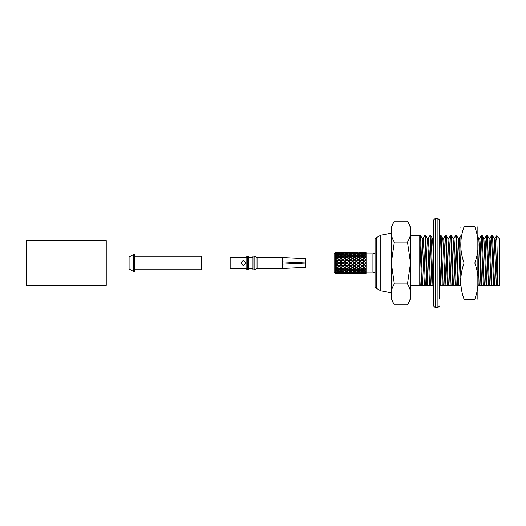 <?xml version="1.0" encoding="UTF-8"?>
<svg xmlns="http://www.w3.org/2000/svg" width="526" height="526" viewBox="0 0 526 526"><rect width="100%" height="100%" fill="white"/><g stroke="black" fill="none" stroke-linecap="round" stroke-linejoin="round"><path stroke-width="0.79" d="M282.587 264.144L305.54 263.039L305.54 267.339L282.587 268.484L282.587 261.856L305.54 262.961L305.54 258.66L282.587 257.516L257.05 257.516L254.117 256.149L252.973 256.149L252.973 269.851L254.117 269.851L254.117 256.149M282.587 261.856L282.587 257.516M247.259 263L247.259 256.149L248.404 256.149L248.404 269.851L247.259 269.851L247.259 263M246.122 257.516L246.122 268.484L230.164 268.484L230.164 257.516L246.122 257.516L247.259 256.149M241.013 263C242.539 265.9 244.057 265.9 245.583 263C244.064 260.094 242.539 260.094 241.013 263L241.013 262.993M282.587 268.484L257.05 268.484L257.05 257.516M134.801 256.261L201.609 256.261L201.609 269.739L134.801 269.739M133.657 254.433L133.657 271.567L134.801 271.567L134.801 254.433L133.657 254.433L129.087 257.063L129.087 268.937L133.657 271.567M106.245 285.27L106.245 240.73L26.3 240.73L26.3 285.27L106.245 285.27M439.624 299.07L439.624 220.17L437.915 218.461L435.173 218.461L433.457 220.17L433.457 305.83L435.173 307.539L435.173 218.461M439.624 220.17L439.624 226.93M439.624 257.365L439.624 254.683M433.457 286.775L433.457 285.454L431.977 285.454L430.34 239.264L429.913 235.589L428.223 238.482M376.55 288.412L376.55 237.588L375.097 239.185L375.097 286.815L376.55 288.412L380.804 290.799L391.199 292.798M394.342 304.87L391.199 298.794L391.199 227.206L394.342 221.13C389.95 228.106 389.95 235.083 394.342 242.065L391.291 263L394.342 283.935C389.95 290.911 389.95 297.894 394.342 304.87L407.472 304.87C411.871 297.894 411.871 290.917 407.472 283.935L410.523 263L407.472 242.065C411.871 235.089 411.871 228.106 407.472 221.13L410.615 227.206L410.615 285.454L419.755 285.454L419.755 235.911L421.701 285.454L419.755 285.454M394.342 283.935L407.472 283.935M394.342 242.065L407.472 242.065M394.342 221.13L407.472 221.13M407.472 304.87L410.615 298.794L410.615 227.206M496.531 235.898L496.274 239.665C496.537 232.676 496.807 235.773 497.09 248.943L497.925 285.454L499.7 285.454L499.7 239.014L496.564 235.878M499.7 285.454L498.438 285.454M497.925 285.454L497.313 285.454L495.505 241.736L495.078 238.442L494.157 238.442M497.313 285.454L496.366 285.454L494.177 238.482L492.487 235.589L491.554 235.622L489.897 238.482M489.016 238.442L489.936 238.442L490.37 241.736L491.902 285.454M496.366 285.454L494.552 285.454L492.52 235.622M494.552 285.454L493.651 285.454L491.586 235.589M491.225 285.454L489.035 238.482L487.385 235.622L489.41 285.454L493.651 285.454M483.874 238.442L484.801 238.442L485.228 241.736L486.76 285.454M487.385 235.622L486.412 235.622L484.762 238.482M489.41 285.454L488.516 285.454L486.445 235.589M486.09 285.454L483.894 238.482L482.243 235.622L484.275 285.454L488.516 285.454M478.739 238.442L479.659 238.442L480.087 241.736L481.625 285.454M482.243 235.622L481.27 235.622L479.62 238.482M484.275 285.454L483.374 285.454L481.31 235.589M478.002 251.73L479.133 285.454L483.374 285.454M480.948 285.454L479.574 250.724L478.759 238.482L478.002 237.173M479.133 285.454L478.233 285.454L478.002 280.161M422.602 285.454L424.416 285.454L422.22 238.482L420.57 235.622L422.602 285.454L420.221 285.454L419.755 276.748M420.57 235.622L410.615 235.589M422.2 238.442L423.128 238.442L423.982 250.724L425.356 285.454L424.416 285.454M425.356 285.454L426.842 285.454L425.205 239.264L424.771 235.589L423.088 238.482M427.737 285.454L429.551 285.454L428.177 250.724L427.362 238.482L425.712 235.622L427.737 285.454L426.842 285.454M425.712 235.622L424.771 235.589M427.342 238.442L428.263 238.442L429.124 250.724L430.498 285.454L429.551 285.454M430.229 285.454L431.977 285.454M432.878 285.454L431.668 249.298L430.847 235.622L429.913 235.589M433.457 254.762L432.503 238.482L430.847 235.622M433.457 238.508L432.484 238.442M439.624 285.454L439.624 282.403M439.624 257.161L440.775 285.454L439.835 285.454M440.505 285.454L442.261 285.454L440.624 239.264L440.19 235.589L439.624 236.542M443.155 285.454L444.97 285.454L443.596 250.724L442.78 238.482L441.13 235.622L443.155 285.454L442.261 285.454M441.13 235.622L440.19 235.589M442.76 238.442L443.681 238.442L444.542 250.724L445.916 285.454L444.97 285.454M445.647 285.454L447.396 285.454L445.759 239.264L445.331 235.589L443.642 238.482M448.297 285.454L450.111 285.454L448.737 250.724L447.922 238.482L446.265 235.622L448.297 285.454L447.396 285.454M446.265 235.622L445.331 235.589M447.902 238.442L448.823 238.442L449.677 250.724L451.058 285.454L450.111 285.454M451.058 285.454L452.538 285.454L450.9 239.264L450.473 235.589L448.783 238.482M453.438 285.454L455.253 285.454L453.872 250.724L453.057 238.482L451.407 235.622L453.438 285.454L452.538 285.454M451.407 235.622L450.473 235.589M453.037 238.442L453.964 238.442L454.819 250.724L456.193 285.454L455.253 285.454M456.193 285.454L457.679 285.454L456.042 239.264L455.608 235.589L453.925 238.482M458.573 285.454L460.388 285.454L459.014 250.724L458.199 238.482L456.548 235.622L458.573 285.454L457.679 285.454M456.548 235.622L455.608 235.589M460.868 285.454L460.388 285.454M460.868 276.748L459.533 241.736L459.099 238.442L458.179 238.442M460.868 235.911L459.06 238.482M474.8 263C479.199 250.915 479.199 238.824 474.8 226.739C479.193 226.739 479.193 226.739 474.8 226.739C479.193 226.739 479.193 226.739 474.8 226.739L464.063 226.739C459.671 226.739 459.671 226.739 464.063 226.739C459.671 238.824 459.671 250.909 464.063 263C459.671 275.085 459.671 287.176 464.063 299.261C459.671 299.261 459.671 299.261 464.063 299.261C459.671 299.261 459.671 299.261 464.063 299.261L474.8 299.261C479.199 287.176 479.199 275.091 474.8 263L464.063 263M474.8 299.261C479.193 299.261 479.193 299.261 474.8 299.261M477.851 226.739L477.851 299.261M460.868 234.846L461.019 299.261M366.076 252.723L366.076 253.131L364.544 252.848L366.076 252.723M366.076 272.869L364.544 273.152L366.076 273.277L366.076 253.131M364.156 252.802L362.605 252.723L365.688 252.723L362.605 253.223L364.156 253.696L362.605 254.683L364.156 255.505L364.156 256.386M362.21 253.328L360.678 253.841L362.21 254.499L363.762 253.841L362.21 253.328L363.762 252.848L361.829 252.743M362.21 253.131L360.678 252.848L362.21 252.723M360.297 253.992L358.758 254.683L360.297 255.505L361.822 254.683L360.297 253.992L361.822 253.223L358.758 252.723L361.822 252.723L360.297 252.802M360.297 253.696L358.758 253.223L360.297 252.901M358.37 255.432L358.37 254.499L359.909 253.841L356.819 252.848L357.982 252.743M358.37 254.499L356.819 253.841L358.37 253.328M356.431 256.386L356.431 255.505L357.976 254.683L354.899 253.223L356.431 252.901L354.899 252.723L356.431 252.802M356.431 255.505L354.899 254.683L356.431 253.992M354.517 256.695L356.043 255.735L354.517 254.88L352.979 255.735L354.517 256.695L354.517 257.503M352.584 258.042L354.13 256.958L352.584 255.965L351.039 256.958L352.584 258.042L352.584 258.753M350.645 259.515L352.196 258.332L350.645 257.227L349.126 258.332L350.645 259.515L350.645 260.107L348.738 258.628L341.407 264.611L341.019 264.466L339.474 266.176L339.086 265.893L339.086 266.485L337.56 267.668L339.086 268.773L340.624 267.668L339.086 266.485M358.37 266.485L356.819 267.668L358.37 268.773L359.909 267.668L358.37 266.485L358.37 265.893L357.976 266.176L356.431 264.466L356.043 264.611L350.257 259.824L348.738 261.534L346.798 260.107L346.798 259.515L345.253 258.332L346.798 257.227L348.35 258.332L346.798 259.515M348.738 261.074L347.193 259.824L344.865 261.534L343.346 259.824L337.56 264.611L337.173 264.466L335.627 266.176L335.233 265.893L337.173 267.372L338.54 266.307L337.173 264.926M354.517 266.485L352.979 267.668L354.517 268.773L356.043 267.668L354.517 266.485L354.517 265.893L354.13 266.176L352.584 264.466L352.196 264.611L346.798 260.133M348.35 261.389L346.798 263L342.959 260.107L342.959 259.515L341.407 258.332L342.959 257.227L344.477 258.332L342.959 259.515M346.798 262.671L345.253 261.389M350.645 266.485L349.126 267.668L350.645 268.773L352.196 267.668L350.645 266.485L350.645 265.893L350.257 266.176L348.738 264.466L348.35 264.611L344.865 261.711M346.41 263L344.865 264.466L341.407 261.389M344.865 264.289L343.346 263M346.798 266.485L345.253 267.668L346.798 268.773L348.35 267.668L346.798 266.485L346.798 265.893L346.41 266.176L344.865 264.466L342.959 263.329M344.477 264.611L342.959 265.893L339.474 263M342.959 265.867L341.407 264.611M342.959 266.485L341.407 267.668L342.959 268.773L344.477 267.668L342.959 266.485L342.959 265.893L342.564 266.176L341.019 264.926M362.21 266.485L360.678 267.668L362.21 268.773L363.762 267.668L362.21 266.485L362.21 265.893L361.822 266.176L360.297 264.466L359.909 264.611L354.517 260.107L352.584 261.534L350.645 260.107L341.019 267.372L337.56 264.611M335.226 269.299L336.785 270.265L335.226 271.127L335.213 268.76L335.24 266.472L336.785 267.668L335.233 268.779M339.086 263.329L340.624 264.611L339.086 265.867M341.019 261.711L342.564 263L341.019 264.289M342.959 260.133L344.477 261.389L342.959 262.671M342.564 263L341.019 261.074L344.865 258.628L346.41 259.824L344.865 261.074M350.257 256.958L348.738 258.042L347.193 256.958L348.738 255.965L350.257 256.958M352.196 255.735L350.645 256.695L349.126 255.735L350.645 254.88L352.196 255.735M352.584 253.992L354.13 254.683L352.584 255.505L351.039 254.683L352.584 253.992L351.039 253.223L352.584 252.802L351.039 252.723L352.584 252.802M354.517 253.328L356.043 253.841L354.517 254.499L352.979 253.841L354.517 253.328L352.979 252.848L356.043 252.848L354.517 253.131M356.431 252.901L357.976 253.223L356.431 253.696M358.752 252.743L359.909 252.848L358.37 253.131M338.698 269.042L337.173 267.958L335.627 269.042L337.173 270.035L338.698 269.042M337.173 267.247L337.173 267.958M338.698 273.277L335.627 273.277L338.698 273.277M354.517 255.432L354.517 254.499M352.584 256.386L352.584 255.505M350.645 257.503L350.645 256.695M348.738 258.753L348.738 258.042M346.41 259.824L346.798 260.107L346.41 259.824M344.477 261.389L344.865 261.534L341.019 264.466L337.56 261.389L335.233 263L337.173 264.466L335.627 263M340.624 264.611L339.086 265.893L337.173 264.466L335.233 265.893M336.785 264.611L335.233 265.867L335.24 263.316L336.785 264.611L339.086 263L335.627 259.824L335.233 260.107L335.213 259.496M337.173 261.711L338.698 263L337.173 264.289M340.624 261.389L342.959 260.107L341.019 258.628L339.086 260.107L340.624 261.389L339.086 262.671M339.086 260.133L337.56 261.389M341.019 261.074L339.474 259.824L339.086 260.107L339.086 259.515L337.56 258.332L339.086 257.227L340.624 258.332L339.086 259.515M346.41 256.958L344.865 258.042L343.346 256.958L344.865 255.965L346.41 256.958M348.35 255.735L346.798 256.695L345.253 255.735L346.798 254.88L348.35 255.735M348.738 253.992L350.257 254.683L348.738 255.505L347.193 254.683L348.738 253.992L347.193 253.223L348.738 252.802L347.193 252.723L348.738 252.802M350.645 253.328L352.196 253.841L350.645 254.499L349.126 253.841L350.645 253.328L349.126 252.848L350.27 252.743M352.584 252.901L354.13 253.223L352.584 253.696M338.698 266.176L339.086 265.893L338.698 266.176M337.173 273.198L335.627 272.777L337.173 272.304L335.627 271.317L337.173 270.495L337.173 269.614M335.24 273.277L335.24 272.876L336.785 273.152L335.614 273.257M339.086 272.869L340.624 273.152L337.56 273.152L339.086 272.869L337.56 272.159L339.086 271.501L339.086 270.568M342.564 273.277L339.474 273.277L342.564 273.277M343.333 273.257L341.407 273.152L342.959 272.869L341.407 272.159L342.959 271.501L342.959 270.568M337.173 272.304L338.698 272.777L337.173 273.099M336.785 261.389L335.233 262.678L335.24 260.127L337.173 261.534L335.233 260.107L337.173 258.628L338.698 259.824L337.173 261.074M342.564 256.958L341.019 258.042L339.474 256.958L341.019 255.965L342.564 256.958M344.477 255.735L342.959 256.695L341.407 255.735L342.959 254.88L344.477 255.735M344.865 253.992L346.41 254.683L344.865 255.505L343.346 254.683L344.865 253.992L343.346 253.223L344.865 252.802L343.346 252.723L344.865 252.802M346.798 253.328L348.35 253.841L346.798 254.499L345.253 253.841L346.798 253.328L345.253 252.848L346.417 252.743M348.738 252.901L350.257 253.223L348.738 253.696M350.645 252.723L352.196 252.848L350.645 253.131M350.645 255.432L350.645 254.499M348.738 256.386L348.738 255.505M346.798 257.503L346.798 256.695M344.865 258.753L344.865 258.042M338.698 263L341.019 261.534L339.086 260.107L335.233 263M337.173 270.495L338.698 271.317L337.173 272.008M341.019 273.198L342.564 272.777L339.474 271.317L341.019 270.495L341.019 269.614M341.019 272.304L339.474 272.777L341.019 273.099M339.086 271.501L340.624 272.159L339.086 272.672M342.959 272.869L344.477 273.152L342.959 273.277M344.865 273.198L346.41 273.277L343.346 272.777L344.865 272.304L343.346 271.317L344.865 270.495L344.865 269.614M347.186 273.257L346.417 273.257M335.24 257.214L335.24 259.509L336.785 258.332L335.226 257.221L335.213 256.681L335.24 252.723L336.785 252.848L335.233 253.131M338.698 256.958L337.173 258.042L335.627 256.958L337.173 255.965L338.698 256.958M340.624 255.735L339.086 256.695L337.56 255.735L339.086 254.88L340.624 255.735M341.019 253.992L342.564 254.683L341.019 255.505L339.474 254.683L341.019 253.992L339.474 253.223L341.019 252.802L339.474 252.723L341.019 252.802M342.959 253.328L344.477 253.841L342.959 254.499L341.407 253.841L342.959 253.328L341.407 252.848L344.477 252.848L342.959 253.131M344.865 252.901L346.41 253.223L344.865 253.696M347.186 252.743L348.35 252.848L346.798 253.131M342.959 255.432L342.959 254.499M341.019 256.386L341.019 255.505M339.086 257.503L339.086 256.695M337.173 258.753L337.173 258.042M350.645 270.568L350.645 271.501L352.196 272.159L350.645 272.869L352.196 273.152L350.27 273.257M339.086 269.305L337.56 270.265L339.086 271.12L340.624 270.265L339.086 269.305L339.086 268.497M341.019 270.495L342.564 271.317L341.019 272.008M342.959 271.501L344.477 272.159L342.959 272.672M344.865 272.304L346.41 272.777L344.865 273.099M346.798 272.869L345.253 273.152L348.35 273.152L345.253 272.159L346.798 271.501L346.798 270.568M348.738 273.198L347.193 273.277L350.257 273.277L347.193 272.777L348.738 272.304L347.193 271.317L348.738 270.495L348.738 269.614M335.226 254.873L336.785 255.735L335.233 256.701M337.173 253.992L338.698 254.683L337.173 255.505L335.627 254.683L337.173 253.992L335.627 253.223L337.173 252.802L335.627 252.723L337.173 252.802M339.086 253.328L340.624 253.841L339.086 254.499L337.56 253.841L339.086 253.328L337.56 252.848L340.624 252.848L339.086 253.131M341.019 252.901L342.564 253.223L341.019 253.696M339.086 255.432L339.086 254.499M337.173 256.386L337.173 255.505M354.13 273.277L351.039 273.277L354.13 273.277M341.019 267.958L339.474 269.042L341.019 270.035L342.564 269.042L341.019 267.958L341.019 267.247M342.959 269.305L341.407 270.265L342.959 271.12L344.477 270.265L342.959 269.305L342.959 268.497M344.865 270.495L346.41 271.317L344.865 272.008M346.798 271.501L348.35 272.159L346.798 272.672M348.738 272.304L350.257 272.777L348.738 273.099M350.645 272.869L349.126 273.152L350.645 273.277M352.584 273.198L351.039 272.777L352.584 272.304L351.039 271.317L352.584 270.495L352.584 269.614M335.226 253.328L336.785 253.841L335.233 254.499M337.173 252.901L338.698 253.223L337.173 253.696M343.333 252.743L342.959 252.723M358.752 273.257L357.982 273.257M357.976 273.277L354.899 273.277L357.976 273.277M354.517 272.869L356.043 273.152L352.979 273.152L354.517 272.869L352.979 272.159L354.517 271.501L354.517 270.568M344.865 267.958L343.346 269.042L344.865 270.035L346.41 269.042L344.865 267.958L344.865 267.247M346.798 269.305L345.253 270.265L346.798 271.12L348.35 270.265L346.798 269.305L346.798 268.497M348.738 270.495L350.257 271.317L348.738 272.008M350.645 271.501L349.126 272.159L350.645 272.672M352.584 272.304L354.13 272.777L352.584 273.099M356.431 273.198L354.899 272.777L356.431 272.304L354.899 271.317L356.431 270.495L356.431 269.614M362.21 273.277L360.678 273.152L362.21 272.869L363.762 273.152L361.829 273.257M361.822 273.277L358.758 273.277L361.822 273.277M358.37 272.869L359.909 273.152L356.819 273.152L358.37 272.869L356.819 272.159L358.37 271.501L358.37 270.568M356.431 272.304L357.976 272.777L356.431 273.099M344.865 264.926L343.346 266.176L342.959 265.893L344.865 267.372L348.738 264.926M348.738 267.958L347.193 269.042L348.738 270.035L350.257 269.042L348.738 267.958L348.738 267.247M350.645 269.305L349.126 270.265L350.645 271.12L352.196 270.265L350.645 269.305L350.645 268.497M352.584 270.495L354.13 271.317L352.584 272.008M354.517 271.501L356.043 272.159L354.517 272.672M360.297 273.198L358.758 272.777L360.297 272.304L358.758 271.317L360.297 270.495L360.297 269.614M335.614 252.743L335.24 252.723M365.688 273.277L362.605 273.277L365.688 273.277M360.297 272.304L361.822 272.777L360.297 273.099M358.37 271.501L359.909 272.159L358.37 272.672M346.798 263.329L344.865 264.466L348.738 267.372L352.584 264.926M354.517 259.515L352.979 258.332L354.517 257.227L356.043 258.332L354.517 259.515L354.517 260.107L354.13 259.824L352.584 261.534L346.798 265.893L345.253 264.611M348.35 264.611L346.798 265.867M352.584 267.958L351.039 269.042L352.584 270.035L354.13 269.042L352.584 267.958L352.584 267.247M354.517 269.305L352.979 270.265L354.517 271.12L356.043 270.265L354.517 269.305L354.517 268.497M356.431 270.495L357.976 271.317L356.431 272.008M362.21 272.869L360.678 272.159L362.21 271.501L362.21 270.568M364.156 273.198L362.605 272.777L364.156 272.304L362.605 271.317L364.156 270.495L364.156 269.614M364.156 272.304L365.688 272.777L364.156 273.099M362.21 271.501L363.762 272.159L362.21 272.672M360.297 270.495L361.822 271.317L360.297 272.008M348.738 261.711L346.798 263L349.126 264.611L350.645 263.329M350.257 263L348.738 264.466L352.584 267.372L356.431 264.926M364.156 264.926L362.605 266.176L364.156 267.372L366.076 265.893L365.688 266.176L364.156 264.466L363.762 264.611L358.37 260.107L350.645 265.893L349.126 264.611M352.196 264.611L350.645 265.867M356.431 267.958L354.899 269.042L356.431 270.035L357.976 269.042L356.431 267.958L356.431 267.247M358.37 269.305L356.819 270.265L358.37 271.12L359.909 270.265L358.37 269.305L358.37 268.497M348.738 264.289L347.193 263M366.076 272.672L364.544 272.159L366.076 271.501M364.156 270.495L365.688 271.317L364.156 272.008M362.21 269.305L363.762 270.265L362.21 271.12L360.678 270.265L362.21 269.305L362.21 268.497M350.645 260.133L348.738 261.534L350.645 263L352.584 261.711M352.196 261.389L350.645 263L352.979 264.611L354.517 263.329M354.13 263L352.584 264.466L356.431 267.372L360.297 264.926M356.043 264.611L354.517 265.867L352.979 264.611M365.688 263L364.156 264.466L366.076 263L362.21 260.107L354.517 265.867M360.297 267.958L358.758 269.042L360.297 270.035L361.822 269.042L360.297 267.958L360.297 267.247M352.584 264.289L351.039 263M350.645 262.671L349.126 261.389M366.076 271.12L364.544 270.265L366.076 269.305M364.156 267.958L365.688 269.042L364.156 270.035L362.605 269.042L364.156 267.958L364.156 267.247M358.37 259.515L356.819 258.332L358.37 257.227L359.909 258.332L358.37 259.515L358.37 260.107L357.976 259.824L356.431 261.074L356.431 261.534L352.584 258.628L350.645 260.107L351.039 259.824L352.584 261.074M354.517 260.133L352.584 261.534L354.517 263L356.431 261.711M356.043 261.389L354.517 263L356.819 264.611L358.37 263.329M357.976 263L356.431 264.289L354.899 263M356.431 264.289L360.297 267.372L362.21 265.893L362.605 266.176L360.297 264.466L358.37 265.893L356.819 264.611M359.909 264.611L358.37 265.867M354.517 262.671L352.979 261.389M366.076 268.773L364.544 267.668L366.076 266.485M362.21 259.515L360.678 258.332L362.21 257.227L363.762 258.332L362.21 259.515L362.21 260.107L361.822 259.824L360.297 261.074L360.297 261.534L356.431 258.628L354.517 260.107L354.899 259.824L356.431 261.074M358.37 260.133L356.431 261.534L358.37 263L360.297 261.711M359.909 261.389L358.37 262.671L356.819 261.389M358.37 262.671L360.678 264.611L362.21 263.329M361.822 263L360.297 264.289L358.758 263M366.076 260.107L365.688 259.824L366.076 260.107L360.297 264.289M363.762 264.611L362.21 265.867L360.678 264.611M366.076 265.893L364.156 264.466L362.21 265.867M366.076 265.867L364.544 264.611L366.076 263.329M335.24 271.501L336.785 272.159L335.226 272.672L335.213 271.133M356.431 258.042L354.899 256.958L356.431 255.965L357.976 256.958L356.431 258.042L356.431 258.753M366.076 262.671L364.544 261.389L366.076 260.133M358.37 256.695L356.819 255.735L358.37 254.88L359.909 255.735L358.37 256.695L358.37 257.503M364.156 261.074L362.605 259.824L362.21 260.107L364.156 258.628L365.688 259.824L364.156 261.534L360.297 258.628L358.37 260.107L358.758 259.824L360.297 261.074M362.21 260.133L360.297 261.534L362.21 263L364.156 261.711M363.762 261.389L362.21 262.671L360.678 261.389M362.21 262.671L364.544 264.611M364.156 264.289L362.605 263M366.076 259.515L364.544 258.332L366.076 257.227M360.297 258.042L361.822 256.958L360.297 255.965L358.758 256.958L360.297 258.042L360.297 258.753M366.076 256.695L364.544 255.735L366.076 254.88M362.21 256.695L363.762 255.735L362.21 254.88L360.678 255.735L362.21 256.695L362.21 257.503M360.297 255.505L360.297 256.386M364.156 258.042L365.688 256.958L364.156 255.965L362.605 256.958L364.156 258.042L364.156 258.753M366.076 254.499L364.544 253.841L366.076 253.328M362.21 254.499L362.21 255.432M364.156 253.992L365.688 254.683L364.156 255.505M364.156 252.901L365.688 253.223L364.156 253.696M335.226 252.73L334.095 253.861L334.095 272.139L335.226 273.27M335.213 266.465L335.213 265.847M335.213 263.309L335.213 262.658M366.076 263L364.156 261.534L364.544 261.389M346.798 255.432L346.798 254.499M344.865 256.386L344.865 255.505M342.959 257.503L342.959 256.695M341.019 258.753L341.019 258.042M338.698 259.824L339.086 260.107L338.698 259.824M435.173 307.539L437.915 307.539L437.915 218.461M380.804 290.799L380.804 235.201L391.199 233.202M366.076 253.861L372.927 253.861L372.927 272.139L375.097 272.659M252.973 257.516L248.404 257.516M252.973 268.484L248.404 268.484M246.122 268.484L247.259 269.851M257.05 268.484L254.117 269.851M437.915 307.539L439.624 305.83M376.55 237.588L380.804 235.201M495.038 238.482L496.531 235.891M460.868 227.561L461.019 226.739M366.076 272.139L372.927 272.139M372.927 253.861L375.097 253.341"/></g></svg>
